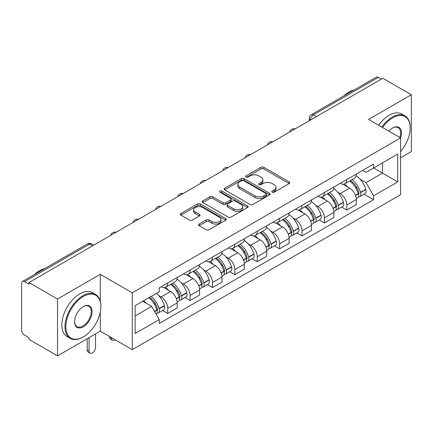 <?xml version="1.0" encoding="UTF-8"?>
<svg xmlns="http://www.w3.org/2000/svg" width="433" height="433" viewBox="0 0 433 433"><rect width="100%" height="100%" fill="white"/><g stroke="black" fill="none" stroke-linecap="round" stroke-linejoin="round"><path stroke-width="0.65" d="M272.211 192.187A1.396 0.806 0 0 0 274.181 192.187L289.147 183.549A1.992 1.147 0 0 0 289.731 182.731A1.992 1.147 0 0 0 289.147 181.92L263.794 167.284A1.992 1.147 0 0 0 260.98 167.284L246.014 175.922A1.396 0.806 0 0 0 245.608 176.491A1.396 0.806 0 0 0 246.014 177.065A1.396 0.806 0 0 0 247.99 177.065L249.922 175.944A6.376 3.68 0 0 1 258.939 175.944L261.05 177.162A6.376 3.68 0 0 1 262.918 179.765A6.376 3.68 0 0 1 261.05 182.369L259.113 183.484A1.396 0.806 0 0 0 258.707 184.057A1.396 0.806 0 0 0 259.113 184.626A1.396 0.806 0 0 0 261.088 184.626L263.02 183.505A6.376 3.68 0 0 1 272.038 183.505L274.149 184.729A6.376 3.68 0 0 1 276.016 187.327A6.376 3.68 0 0 1 274.149 189.93L272.211 191.05A1.396 0.806 0 0 0 271.805 191.619A1.396 0.806 0 0 0 272.211 192.187L272.211 191.05M199.153 224.04A1.992 1.147 0 0 0 198.568 224.851A1.992 1.147 0 0 0 199.153 225.669L206.265 229.771A1.992 1.147 0 0 0 209.079 229.771L225.701 220.181A1.992 1.147 0 0 0 226.286 219.363A1.992 1.147 0 0 0 225.701 218.551L200.349 203.916A1.992 1.147 0 0 0 197.535 203.916L180.913 213.512A1.992 1.147 0 0 0 180.328 214.324A1.992 1.147 0 0 0 180.913 215.136L189.502 220.099A1.992 1.147 0 0 0 192.322 220.099L199.434 215.991A1.992 1.147 0 0 0 200.019 215.179A1.992 1.147 0 0 0 199.434 214.362L195.175 211.905A5.326 3.074 0 0 1 193.611 209.729A5.326 3.074 0 0 1 196.901 206.887A5.326 3.074 0 0 1 202.709 207.553L219.396 217.187A5.326 3.074 0 0 1 220.96 219.363A5.326 3.074 0 0 1 217.669 222.205A5.326 3.074 0 0 1 211.861 221.539L209.079 219.937A1.992 1.147 0 0 0 206.265 219.937L199.153 224.04L199.153 225.669M132.276 292.811L100.277 274.338L57.519 299.024L28.968 282.538L382.799 78.259L411.35 94.746L368.591 119.432L400.59 137.905L132.276 292.811L132.276 349.642L400.59 194.731L400.59 137.905A12.378 7.144 -60 0 0 392.699 127.962L392.699 127.962A12.378 7.144 -60 0 0 388.899 131.156M250.063 204.484A1.992 1.147 0 0 0 252.883 204.484L269.499 194.888A1.992 1.147 0 0 0 270.084 194.076A1.992 1.147 0 0 0 269.499 193.264L244.147 178.629A1.992 1.147 0 0 0 241.333 178.629L224.716 188.225A1.992 1.147 0 0 0 224.132 189.037A1.992 1.147 0 0 0 224.716 189.849L250.063 204.484M220.413 192.49A1.396 0.806 0 0 1 221.826 192.685L221.826 191.029L247.6 205.908A1.992 1.147 0 0 1 248.185 206.72A1.992 1.147 0 0 1 247.6 207.537L230.984 217.128A1.992 1.147 0 0 1 228.164 217.128L202.812 202.492L202.812 200.869A1.992 1.147 0 0 0 202.233 201.681A1.992 1.147 0 0 0 202.812 202.492M202.812 200.869L209.924 196.761A1.992 1.147 0 0 1 212.744 196.761L223.022 202.698A1.992 1.147 0 0 0 225.842 202.698L230.556 199.97A1.992 1.147 0 0 0 231.141 199.158A1.992 1.147 0 0 0 230.556 198.346L219.856 192.165A1.396 0.806 0 0 1 219.444 191.597A1.396 0.806 0 0 1 220.305 190.856A1.396 0.806 0 0 1 221.826 191.029M57.519 299.024L57.519 355.856L28.968 339.369L28.968 337.713L24.519 335.142A4.059 2.344 -120 0 1 21.65 330.173L21.65 283.285A4.059 2.344 -120 0 1 22.489 281.428L87.488 243.903A4.059 2.344 60 0 1 89.517 244.104L24.519 281.629A4.059 2.344 -120 0 0 22.489 281.428M400.59 157.785L411.35 151.572L411.35 94.746M57.519 355.856L100.277 331.169L132.276 349.642M28.968 282.538L28.968 284.2L24.519 281.629M316.366 116.612L313.351 114.875A4.059 2.344 60 0 0 311.322 114.675L376.32 77.144A4.059 2.344 60 0 1 378.35 77.35L313.351 114.875A4.059 2.344 120 0 0 310.483 119.844L310.483 120.011M381.359 79.087L378.35 77.35M346.784 179.571A9.337 5.391 60 0 1 344.852 183.76L354.318 178.293A9.337 5.391 -120 0 0 356.251 174.104M337.794 192.192L340.181 193.573A9.337 5.391 60 0 1 346.784 205.004L356.251 199.537A9.337 5.391 -120 0 0 349.653 188.106L342.876 184.193M356.251 199.537L356.251 204.587L346.784 210.059L341.648 207.093M344.852 183.76A9.337 5.391 60 0 1 340.257 183.338M346.784 205.004L346.784 210.059M324.398 192.496A9.337 5.391 60 0 1 322.466 196.685L331.938 191.218A9.337 5.391 -120 0 0 333.87 187.029M319.262 220.013L324.398 222.979L333.87 217.512L333.87 212.457A9.337 5.391 -120 0 0 327.267 201.026L320.49 197.112M322.466 196.685A9.337 5.391 60 0 1 317.871 196.263M315.413 205.118L317.8 206.492A9.337 5.391 60 0 1 324.398 217.923L324.398 222.979M302.017 205.415A9.337 5.391 60 0 1 300.085 209.604L309.552 204.138A9.337 5.391 -120 0 0 311.484 199.949M296.881 232.938L302.017 235.904L311.484 230.437L311.484 225.382A9.337 5.391 -120 0 0 304.886 213.951L298.11 210.037M300.085 209.604A9.337 5.391 60 0 1 295.49 209.188M293.027 218.037L295.414 219.417A9.337 5.391 60 0 1 302.017 230.849L302.017 235.904M279.631 218.34A9.337 5.391 60 0 1 277.699 222.53L287.171 217.063A9.337 5.391 -120 0 0 289.103 212.874M274.495 245.863L279.631 248.823L289.103 243.357L289.103 238.307A9.337 5.391 -120 0 0 282.5 226.87L275.724 222.957M277.699 222.53A9.337 5.391 60 0 1 273.104 222.107M270.647 230.962L273.034 232.342A9.337 5.391 60 0 1 279.631 243.774L279.631 248.823M257.251 231.265A9.337 5.391 60 0 1 255.318 235.455L264.785 229.988A9.337 5.391 -120 0 0 266.717 225.793M252.114 258.782L257.251 261.749L266.717 256.282L266.717 251.227A9.337 5.391 -120 0 0 260.119 239.795L253.343 235.882M255.318 235.455A9.337 5.391 60 0 1 250.723 235.032M248.261 243.882L250.647 245.262A9.337 5.391 60 0 1 257.251 256.693L257.251 261.749M234.865 244.185A9.337 5.391 60 0 1 232.932 248.374L242.404 242.908A9.337 5.391 -120 0 0 244.336 238.718M229.728 271.707L234.865 274.674L244.336 269.202L244.336 264.152A9.337 5.391 -120 0 0 237.733 252.72L230.957 248.807M232.932 248.374A9.337 5.391 60 0 1 228.337 247.952M225.88 256.807L228.267 258.187A9.337 5.391 60 0 1 234.865 269.618L234.865 274.674M212.484 257.11A9.337 5.391 60 0 1 210.552 261.299L220.018 255.833A9.337 5.391 -120 0 0 221.95 251.643M207.347 284.627L212.484 287.593L221.95 282.127L221.95 277.071A9.337 5.391 -120 0 0 215.353 265.64L208.576 261.727M210.552 261.299A9.337 5.391 60 0 1 205.956 260.877M203.494 269.732L205.881 271.107A9.337 5.391 60 0 1 212.484 282.543L212.484 287.593M190.098 270.03A9.337 5.391 60 0 1 188.166 274.224L197.637 268.752A9.337 5.391 -120 0 0 199.57 264.563M184.961 297.552L190.098 300.518L199.57 295.052L199.57 289.996A9.337 5.391 -120 0 0 192.966 278.565L186.19 274.652M188.166 274.224A9.337 5.391 60 0 1 183.57 273.802M181.113 282.652L183.5 284.032A9.337 5.391 60 0 1 190.098 295.463L190.098 300.518M167.717 282.955A9.337 5.391 60 0 1 165.785 287.144L175.251 281.677A9.337 5.391 -120 0 0 177.184 277.488M162.581 310.477L167.717 313.438L177.184 307.971L177.184 302.921A9.337 5.391 -120 0 0 170.586 291.485L163.809 287.572M165.785 287.144A9.337 5.391 60 0 1 161.19 286.722M158.727 295.577L161.114 296.957A9.337 5.391 60 0 1 167.717 308.388L167.717 313.438M362.637 170.418L366.009 172.366L397.721 154.056L382.512 162.84L382.512 173.108L366.009 182.634L360.18 179.267M135.145 315.922L151.647 306.396L159.252 319.57L135.145 333.486L135.145 305.655L159.252 291.734L159.252 287.842L373.614 164.08L373.614 167.972L397.721 181.892L373.614 195.808L366.009 182.634M397.721 154.056L397.721 181.892M159.252 319.57L159.252 323.462L373.614 199.7L373.614 195.808M100.277 274.338L100.277 301.2M100.277 312.031L100.277 331.169M151.647 306.396L142.749 301.26M364.029 194.168L373.614 199.7M272.768 192.382L274.149 191.586A6.376 3.68 0 0 0 276.016 188.983L276.016 187.327M262.918 179.765L262.918 181.422A6.376 3.68 0 0 1 261.05 184.025L259.67 184.821M289.12 183.565L263.794 168.94A1.992 1.147 0 0 0 260.98 168.94L246.572 177.259M269.472 194.904L244.147 180.285A1.992 1.147 0 0 0 241.333 180.285L224.743 189.865M265.981 194.644A1.396 0.806 0 0 0 266.387 194.076A1.396 0.806 0 0 0 265.981 193.508L243.725 180.658A1.396 0.806 0 0 0 241.755 180.658L239.714 181.838A6.376 3.68 0 0 0 237.847 184.442A6.376 3.68 0 0 0 239.714 187.045L254.923 195.824A6.376 3.68 0 0 0 263.935 195.824L265.981 194.644L265.981 196.301A1.396 0.806 0 0 0 266.387 195.732L266.387 194.076M237.847 184.442L237.847 186.098A6.376 3.68 0 0 0 239.714 188.701L239.714 187.045M265.981 196.301L263.935 197.48A6.376 3.68 0 0 1 254.923 197.48L239.714 188.701M202.839 202.509L209.924 198.417L209.924 196.761M231.141 199.158L231.141 200.815A1.992 1.147 0 0 1 230.556 201.626L225.842 204.354A1.992 1.147 0 0 1 223.022 204.354L212.744 198.417A1.992 1.147 0 0 0 209.924 198.417M221.826 192.685L247.573 207.548M233.69 208.858A5.326 3.074 0 0 0 239.498 209.523A5.326 3.074 0 0 0 242.789 206.682A5.326 3.074 0 0 0 241.23 204.506L235.346 201.112A1.992 1.147 0 0 0 232.532 201.112L227.812 203.835A1.992 1.147 0 0 0 227.228 204.647A1.992 1.147 0 0 0 227.812 205.459L233.69 208.858L233.69 210.514A5.326 3.074 0 0 0 239.498 211.18A5.326 3.074 0 0 0 242.789 208.338L242.789 206.682M227.228 204.647L227.228 206.303A1.992 1.147 0 0 0 227.812 207.12L227.812 205.459M233.69 210.514L227.812 207.12M220.96 219.363L220.96 221.019A5.326 3.074 0 0 1 217.669 223.866A5.326 3.074 0 0 1 211.861 223.195L209.079 221.593A1.992 1.147 0 0 0 206.265 221.593L199.18 225.68M193.611 209.729L193.611 211.385A5.326 3.074 0 0 0 195.175 213.561L195.175 211.905M199.407 216.007L195.175 213.561M225.674 220.191L200.349 205.572A1.992 1.147 0 0 0 197.535 205.572L180.94 215.152M350.308 180.61A12.784 7.383 60 0 1 350.367 180.648A12.784 7.383 60 0 1 358.784 192.122L358.854 192.387A2.484 1.434 60 0 1 358.464 194.336A2.484 1.434 60 0 1 358.41 194.368M349.745 180.934A15.42 8.904 60 0 1 358.221 193.659L358.297 193.924A5.126 2.961 60 0 1 357.485 197.946L356.213 198.682M358.362 196.815A5.126 2.961 -120 0 0 359.785 196.62A5.126 2.961 -120 0 0 360.592 192.598L360.516 192.333A15.42 8.904 -120 0 0 352.04 179.608M356.061 175.744A15.42 8.904 60 0 1 365.755 189.308L365.831 189.573A5.126 2.961 60 0 1 365.019 193.6L359.785 196.62M344.484 183.938A15.42 8.904 60 0 1 347.704 186.98M355.206 187.002L357.171 188.139M327.922 193.535A12.784 7.383 60 0 1 327.987 193.573A12.784 7.383 60 0 1 336.398 205.042L336.473 205.307A2.484 1.434 60 0 1 336.078 207.261A2.484 1.434 60 0 1 336.024 207.288M327.364 193.86A15.42 8.904 60 0 1 335.84 206.579L335.911 206.844A5.126 2.961 60 0 1 335.104 210.871L333.832 211.607M335.981 209.734A5.126 2.961 -120 0 0 337.399 209.545A5.126 2.961 -120 0 0 338.211 205.523L338.135 205.258A15.42 8.904 -120 0 0 329.659 192.533M333.675 188.664A15.42 8.904 60 0 1 343.369 202.233L343.445 202.498A5.126 2.961 60 0 1 342.638 206.519L337.399 209.545M322.103 196.863A15.42 8.904 60 0 1 325.324 199.905M332.82 199.927L334.79 201.058M305.541 206.46A12.784 7.383 60 0 1 305.601 206.492A12.784 7.383 60 0 1 314.017 217.967L314.087 218.232A2.484 1.434 60 0 1 313.698 220.181A2.484 1.434 60 0 1 313.644 220.213M304.978 206.779A15.42 8.904 60 0 1 313.454 219.504L313.53 219.769A5.126 2.961 60 0 1 312.718 223.791L311.446 224.527M313.595 222.659A5.126 2.961 -120 0 0 315.018 222.465A5.126 2.961 -120 0 0 315.825 218.443L315.749 218.178A15.42 8.904 -120 0 0 307.273 205.453M311.295 201.589A15.42 8.904 60 0 1 320.988 215.158L321.064 215.423A5.126 2.961 60 0 1 320.252 219.444L315.018 222.465M299.717 209.789A15.42 8.904 60 0 1 302.938 212.825M310.439 212.847L312.404 213.983M283.155 219.379A12.784 7.383 60 0 1 283.22 219.417A12.784 7.383 60 0 1 291.631 230.886L291.707 231.152A2.484 1.434 60 0 1 291.312 233.106A2.484 1.434 60 0 1 291.257 233.133M282.597 219.704A15.42 8.904 60 0 1 291.073 232.429L291.144 232.694A5.126 2.961 60 0 1 290.337 236.716L289.065 237.452M291.214 235.584A5.126 2.961 -120 0 0 292.632 235.39A5.126 2.961 -120 0 0 293.444 231.368L293.368 231.103A15.42 8.904 -120 0 0 284.892 218.378M288.908 214.514A15.42 8.904 60 0 1 298.602 228.077L298.678 228.343A5.126 2.961 60 0 1 297.872 232.364L292.632 235.39M277.337 222.708A15.42 8.904 60 0 1 280.557 225.75M288.053 225.772L290.023 226.908M260.774 232.304A12.784 7.383 60 0 1 260.834 232.342A12.784 7.383 60 0 1 269.25 243.811L269.321 244.077A2.484 1.434 60 0 1 268.931 246.031A2.484 1.434 60 0 1 268.877 246.058M260.211 232.624A15.42 8.904 60 0 1 268.687 245.349L268.763 245.614A5.126 2.961 60 0 1 267.951 249.641L266.679 250.371M268.828 248.504A5.126 2.961 -120 0 0 270.252 248.315A5.126 2.961 -120 0 0 271.058 244.288L270.982 244.023A15.42 8.904 -120 0 0 262.506 231.303M266.528 227.433A15.42 8.904 60 0 1 276.222 241.002L276.297 241.268A5.126 2.961 60 0 1 275.485 245.289L270.252 248.315M254.95 235.633A15.42 8.904 60 0 1 258.171 238.675M265.673 238.691L267.637 239.828M238.388 245.224A12.784 7.383 60 0 1 238.453 245.262A12.784 7.383 60 0 1 246.864 256.737L246.94 257.002A2.484 1.434 60 0 1 246.545 258.95A2.484 1.434 60 0 1 246.491 258.983M237.831 245.549A15.42 8.904 60 0 1 246.307 258.274L246.382 258.539A5.126 2.961 60 0 1 245.571 262.56L244.299 263.296M246.447 261.429A5.126 2.961 -120 0 0 247.865 261.234A5.126 2.961 -120 0 0 248.677 257.213L248.602 256.948A15.42 8.904 -120 0 0 240.126 244.223M244.142 240.358A15.42 8.904 60 0 1 253.835 253.922L253.911 254.187A5.126 2.961 60 0 1 253.105 258.214L247.865 261.234M232.57 248.553A15.42 8.904 60 0 1 235.79 251.595M243.286 251.616L245.257 252.753M400.59 151.555A24.757 14.294 120 0 0 410.203 127.962A24.757 14.294 120 0 0 392.699 117.857A24.757 14.294 120 0 0 382.534 127.481M381.798 127.053A25.363 14.646 -60 0 1 392.266 117.11A25.363 14.646 -60 0 1 404.947 115.855A25.363 14.646 -60 0 1 410.203 127.464L410.203 127.962M399.827 137.467A11.767 6.793 120 0 0 398.149 127.627A11.767 6.793 120 0 0 392.477 128.092M343.807 95.915A25.363 14.646 -60 0 1 348.933 92.094A25.363 14.646 -60 0 1 354.064 89.999M378.637 125.229A25.363 14.646 -60 0 1 389.11 115.286A25.363 14.646 -60 0 1 401.792 114.031L404.947 115.855M83.347 296.459A24.757 14.294 120 0 0 65.843 326.774A24.757 14.294 120 0 0 83.347 336.885L82.919 337.134A25.363 14.646 -60 0 1 70.233 338.39A25.363 14.646 -60 0 1 66.346 318.066A25.363 14.646 -60 0 1 82.919 295.712A25.363 14.646 -60 0 1 95.601 294.456A25.363 14.646 -60 0 1 100.851 306.066L100.851 306.564A24.757 14.294 120 0 0 83.347 296.459M83.347 306.564L83.347 306.564A12.378 7.144 -60 0 1 92.099 311.619A12.378 7.144 -60 0 1 83.347 326.774A12.378 7.144 -60 0 1 74.595 321.724A12.378 7.144 -60 0 1 83.347 306.564L83.347 306.564M74.6 321.47A11.767 6.793 120 0 0 77.031 326.612A11.767 6.793 120 0 0 82.919 326.033A11.767 6.793 120 0 0 90.605 315.662A11.767 6.793 120 0 0 88.803 306.228A11.767 6.793 120 0 0 83.131 306.694M34.461 274.517A25.363 14.646 -60 0 1 39.587 270.695A25.363 14.646 -60 0 1 44.713 268.601M70.233 338.39L67.077 336.565A25.363 14.646 -60 0 1 63.191 316.242A25.363 14.646 -60 0 1 79.759 293.888A25.363 14.646 -60 0 1 92.44 292.632L95.601 294.456M82.919 337.134L83.347 336.885A24.757 14.294 120 0 0 100.851 306.564M216.007 258.149A12.784 7.383 60 0 1 216.067 258.187A12.784 7.383 60 0 1 224.483 269.656L224.554 269.921A2.484 1.434 60 0 1 224.164 271.875A2.484 1.434 60 0 1 224.11 271.902M215.445 258.474A15.42 8.904 60 0 1 223.921 271.193L223.996 271.459A5.126 2.961 60 0 1 223.184 275.485L221.912 276.222M224.061 274.349A5.126 2.961 -120 0 0 225.485 274.159A5.126 2.961 -120 0 0 226.291 270.138L226.215 269.873A15.42 8.904 -120 0 0 217.739 257.148M221.761 253.278A15.42 8.904 60 0 1 231.455 266.847L231.531 267.112A5.126 2.961 60 0 1 230.719 271.134L225.485 274.159M210.184 261.478A15.42 8.904 60 0 1 213.404 264.52M220.906 264.541L222.871 265.673M193.621 271.074A12.784 7.383 60 0 1 193.686 271.107A12.784 7.383 60 0 1 202.097 282.581L202.173 282.846A2.484 1.434 60 0 1 201.778 284.795A2.484 1.434 60 0 1 201.724 284.827M193.064 271.394A15.42 8.904 60 0 1 201.54 284.118L201.616 284.384A5.126 2.961 60 0 1 200.804 288.405L199.532 289.141M201.681 287.274A5.126 2.961 -120 0 0 203.099 287.079A5.126 2.961 -120 0 0 203.911 283.058L203.835 282.792A15.42 8.904 -120 0 0 195.359 270.068M199.375 266.203A15.42 8.904 60 0 1 209.069 279.772L209.144 280.037A5.126 2.961 60 0 1 208.338 284.059L203.099 287.079M187.803 274.403A15.42 8.904 60 0 1 191.023 277.439M198.52 277.461L200.49 278.598M171.241 283.994A12.784 7.383 60 0 1 171.3 284.032A12.784 7.383 60 0 1 179.717 295.501L179.787 295.766A2.484 1.434 60 0 1 179.397 297.72A2.484 1.434 60 0 1 179.343 297.747M111.47 337.626L111.47 338.124A4.568 2.636 120 0 0 112.418 340.219A4.568 2.636 120 0 0 115.102 339.726M112.418 340.219L110.55 339.142A4.568 2.636 -60 0 1 109.603 337.053L109.603 336.555M170.678 284.319A15.42 8.904 60 0 1 179.154 297.043L179.23 297.309A5.126 2.961 60 0 1 178.418 301.33L177.146 302.066M179.294 300.199A5.126 2.961 -120 0 0 180.718 300.004A5.126 2.961 -120 0 0 181.524 295.983L181.449 295.717A15.42 8.904 -120 0 0 172.973 282.993M176.994 279.128A15.42 8.904 60 0 1 186.688 292.692L186.764 292.957A5.126 2.961 60 0 1 185.952 296.978L180.718 300.004M165.417 287.323A15.42 8.904 60 0 1 168.637 290.364M176.139 290.386L178.104 291.523M149.542 297.341A12.784 7.383 60 0 1 157.331 308.426L157.406 308.691A2.484 1.434 60 0 1 157.011 310.645A2.484 1.434 60 0 1 156.957 310.672M89.084 337.626L89.084 351.049A4.568 2.636 120 0 0 90.032 353.139A4.568 2.636 120 0 0 93.55 351.915A4.568 2.636 120 0 0 95.541 347.32L95.541 333.903M90.032 353.139L88.17 352.061A4.568 2.636 -60 0 1 87.222 349.972L87.222 338.703M148.898 297.715A15.42 8.904 60 0 1 156.773 309.963L156.849 310.228A5.126 2.961 60 0 1 156.14 314.185M156.914 313.119A5.126 2.961 -120 0 0 158.332 312.929A5.126 2.961 -120 0 0 159.144 308.902L159.068 308.637A15.42 8.904 -120 0 0 151.193 296.389M156.427 293.363A15.42 8.904 60 0 1 164.302 305.617L164.378 305.882A5.126 2.961 60 0 1 163.571 309.904L158.332 312.929M143.659 300.74A15.42 8.904 60 0 1 146.257 303.289M153.753 303.306L155.723 304.442M310.623 119.925L310.483 119.844A4.059 2.344 0 0 1 309.292 118.187L309.292 120.693M190.098 295.463L199.57 289.996M212.484 282.543L221.95 277.071M234.865 269.618L244.336 264.152M257.251 256.693L266.717 251.227M279.631 243.774L289.103 238.307M302.017 230.849L311.484 225.382M324.398 217.923L333.87 212.457M167.717 308.388L177.184 302.921M161.114 296.957L170.586 291.485M183.5 284.032L192.966 278.565M205.881 271.107L215.353 265.64M228.267 258.187L237.733 252.72M250.647 245.262L260.119 239.795M273.034 232.342L282.5 226.87M295.414 219.417L304.886 213.951M317.8 206.492L327.267 201.026M340.181 193.573L349.653 188.106M294.732 129.099A4.059 2.344 120 0 0 292.941 130.138M272.352 142.024A4.059 2.344 120 0 0 270.56 143.058M249.965 154.949A4.059 2.344 120 0 0 248.174 155.983M227.585 167.869A4.059 2.344 120 0 0 225.793 168.902M205.199 180.794A4.059 2.344 120 0 0 203.407 181.828M182.818 193.719A4.059 2.344 120 0 0 181.026 194.753M160.432 206.638A4.059 2.344 120 0 0 158.64 207.672M138.051 219.563A4.059 2.344 120 0 0 136.26 220.597M115.665 232.483A4.059 2.344 120 0 0 113.874 233.517M92.532 245.841L89.517 244.104A4.059 2.344 120 0 1 91.547 243.903A4.059 4.059 0 0 0 87.488 243.903M274.149 191.586L274.149 189.93M259.113 184.626L259.113 183.484M261.05 184.025L261.05 182.369M246.014 177.065L246.014 175.922M260.98 168.94L260.98 167.284M263.794 168.94L263.794 167.284M289.147 183.549L289.147 181.92M224.716 189.849L224.716 188.225M241.333 180.285L241.333 178.629M244.147 180.285L244.147 178.629M269.499 194.888L269.499 193.264M254.923 197.48L254.923 195.824M263.935 197.48L263.935 195.824M212.744 198.417L212.744 196.761M223.022 204.354L223.022 202.698M225.842 204.354L225.842 202.698M230.556 201.626L230.556 199.97M247.6 207.537L247.6 205.908M206.265 221.593L206.265 219.937M209.079 221.593L209.079 219.937M211.861 223.195L211.861 221.539M199.434 215.991L199.434 214.362M180.913 215.136L180.913 213.512M197.535 205.572L197.535 203.916M200.349 205.572L200.349 203.916M225.701 220.181L225.701 218.551M355.493 195.543L358.297 193.924M360.592 192.598L365.831 189.573M360.516 192.333L365.755 189.308M358.215 193.638L358.979 193.199M355.396 195.288L358.221 193.659M333.107 208.468L335.911 206.844M338.211 205.523L343.445 202.498M338.135 205.258L343.369 202.233M333.015 208.213L336.598 206.124M310.726 221.387L313.53 219.769M315.825 218.443L321.064 215.423M315.749 218.178L320.988 215.158M313.449 219.488L314.212 219.044M310.629 221.133L313.454 219.504M288.34 234.313L291.144 232.694M293.444 231.368L298.678 228.343M293.368 231.103L298.602 228.077M291.068 232.407L291.831 231.969M288.248 234.058L291.073 232.429M265.959 247.232L268.763 245.614M271.058 244.288L276.297 241.268M270.982 244.023L276.222 241.002M268.682 245.332L269.445 244.889M265.862 246.983L268.687 245.349M243.573 260.157L246.382 258.539M248.677 257.213L253.911 254.187M248.602 256.948L253.835 253.922M246.301 258.252L247.064 257.814M243.481 259.903L246.307 258.274M221.193 273.082L223.996 271.459M226.291 270.138L231.531 267.112M226.215 269.873L231.455 266.847M223.915 271.177L224.678 270.739M221.095 272.828L223.921 271.193M198.807 286.002L201.616 284.384M203.911 283.058L209.144 280.037M203.835 282.792L209.069 279.772M201.534 284.102L202.298 283.658M198.715 285.748L201.54 284.118M109.603 337.053L111.47 338.124M176.426 298.927L179.23 297.309M181.524 295.983L186.764 292.957M181.449 295.717L186.688 292.692M179.148 297.022L179.911 296.583M176.328 298.673L179.154 297.043M87.222 349.972L89.084 351.049M154.603 311.522L156.849 310.228M159.144 308.902L164.378 305.882M159.068 308.637L164.302 305.617M156.768 309.947L157.531 309.503M154.473 311.295L156.773 309.963M295.079 128.904A4.059 4.059 0 0 0 289.872 131.908M272.693 141.824A4.059 4.059 0 0 0 267.486 144.833M250.312 154.749A4.059 4.059 0 0 0 245.105 157.753M227.926 167.674A4.059 4.059 0 0 0 222.719 170.678M205.545 180.593A4.059 4.059 0 0 0 200.338 183.603M183.159 193.519A4.059 4.059 0 0 0 177.952 196.522M160.778 206.438A4.059 4.059 0 0 0 155.571 209.448M138.392 219.363A4.059 4.059 0 0 0 133.185 222.367M116.012 232.288A4.059 4.059 0 0 0 110.805 235.292M93.717 245.154L91.547 243.903M311.322 114.675A4.059 4.059 0 0 0 309.292 118.187"/></g></svg>
